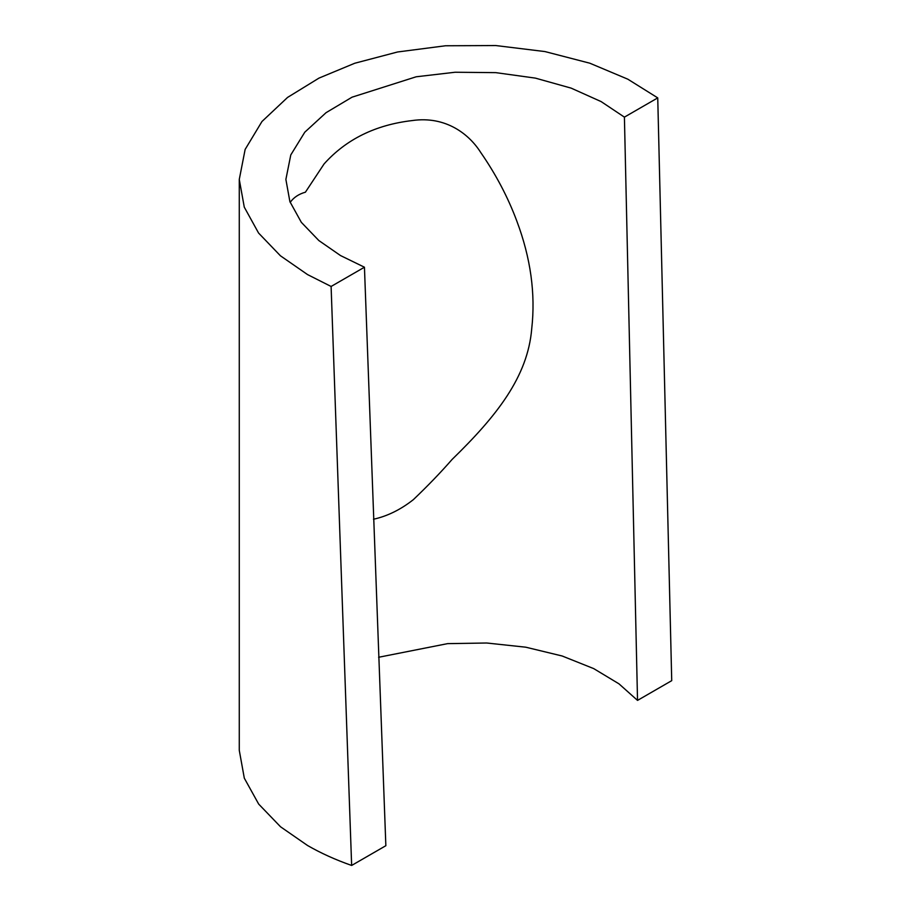 <?xml version="1.0" encoding="UTF-8"?>
<svg xmlns="http://www.w3.org/2000/svg" width="911" height="911" viewBox="0 0 911 911"><rect width="100%" height="100%" fill="white"/><g stroke="black" fill="none" stroke-linecap="round" stroke-linejoin="round"><path stroke-width="1.37" d="M290.176 202.379C293.706 197.436 298.785 194.043 305.401 192.198L324.088 163.923C346.157 139.292 375.548 124.841 412.239 120.559C446.014 115.697 469.393 134.464 480.735 152.49C495.903 174.365 507.939 197.231 516.833 221.088C530.692 257.972 535.657 293.843 531.728 328.723C527.776 376.733 496.768 415.963 452.118 459.417C440.662 472.524 427.749 485.927 413.366 499.638C400.635 509.659 387.334 516.195 373.464 519.247M378.6 657.275L447.608 643.633L486.702 643.007L525.772 647.197L562.178 656L593.71 668.606L618.968 683.831L637.529 700.4L671.726 680.654L657.742 97.887L627.804 79.177L589.804 63.201L544.983 51.574L495.789 45.55L445.513 45.766L397.56 51.984L354.789 63.235L318.975 78.107L287.569 97.42L261.958 121.516L245.139 149.427L239.274 179.433L244.273 207.139L258.576 233.045L280.429 255.786L307.531 274.575L331.103 286.464L351.646 865.45L385.854 845.704L364.446 267.219L331.103 286.464M239.274 179.433L239.274 750.334L244.307 778.165L258.678 804.083L280.531 826.778L307.531 845.488C320.854 853.163 335.555 859.825 351.646 865.45M637.529 700.4L624.411 117.132L657.742 97.887M624.411 117.132L601.123 101.588L571.14 88.128L535.383 78.118L495.812 72.641L455.124 72.242L416.168 76.786L352.045 97.181L326.058 112.679L304.786 132.197L290.78 154.938L285.883 179.433L289.892 201.627L301.347 222.352L318.839 240.538L340.498 255.547L364.446 267.219"/></g></svg>

